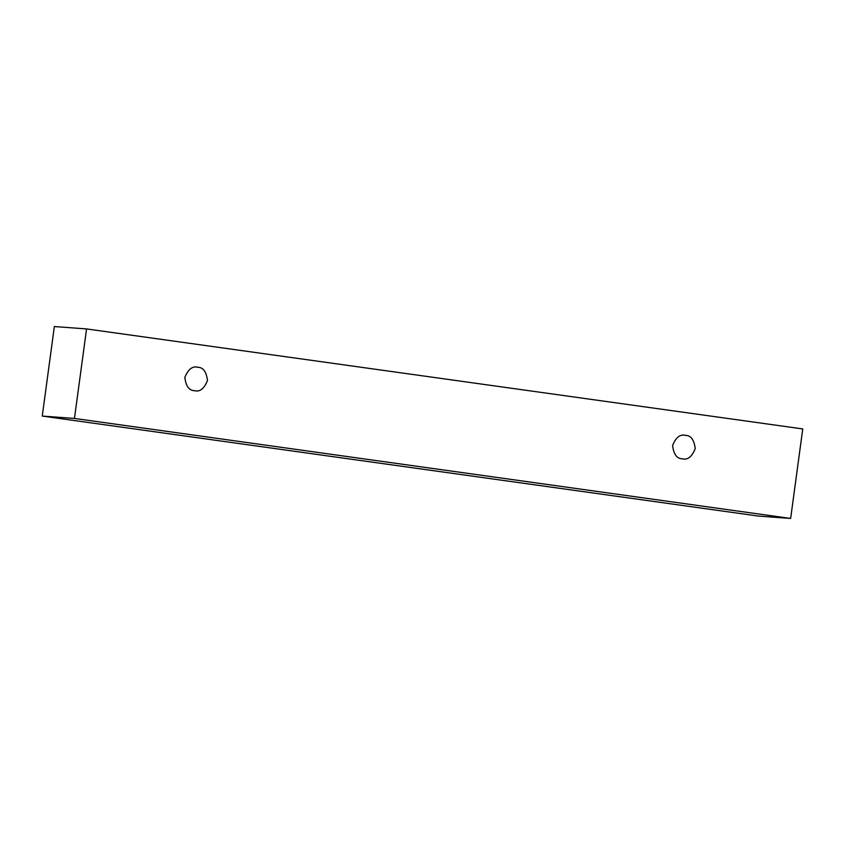 <?xml version="1.0" encoding="UTF-8"?>
<svg xmlns="http://www.w3.org/2000/svg" width="845" height="845" viewBox="0 0 845 845"><rect width="100%" height="100%" fill="white"/><g stroke="black" fill="none" stroke-linecap="round" stroke-linejoin="round"><path stroke-width="1.27" d="M54.355 326.55L86.56 328.927L802.75 428.933L790.645 518.45L74.455 418.444L86.56 328.927L54.355 326.55L42.25 416.067L74.455 418.444L42.25 416.067L758.44 516.073L790.645 518.45L758.44 516.073L42.25 416.067L54.355 326.55M802.75 428.933L86.56 328.927L74.455 418.444L790.645 518.45L802.75 428.933M682.337 458.803C687.598 460.219 691.897 456.839 695.234 448.663C694.189 439.875 690.946 435.439 685.506 435.365C680.246 433.95 675.937 437.33 672.599 445.505C673.645 454.293 676.887 458.729 682.337 458.803C676.887 458.729 673.645 454.293 672.599 445.505C675.937 437.33 680.246 433.95 685.506 435.365C690.946 435.439 694.189 439.875 695.234 448.663C691.897 456.839 687.598 460.219 682.337 458.803L683.045 458.888M194.582 390.696C199.842 392.112 204.141 388.732 207.479 380.556C206.433 371.768 203.191 367.343 197.751 367.258C192.491 365.843 188.192 369.223 184.844 377.398C185.889 386.186 189.143 390.622 194.582 390.696C189.143 390.622 185.889 386.186 184.844 377.398C188.192 369.223 192.491 365.843 197.751 367.258C203.191 367.343 206.433 371.768 207.479 380.556C204.141 388.732 199.842 392.112 194.582 390.696L195.29 390.781M197.751 367.258L197.033 367.184M685.506 435.365L684.788 435.291"/></g></svg>
